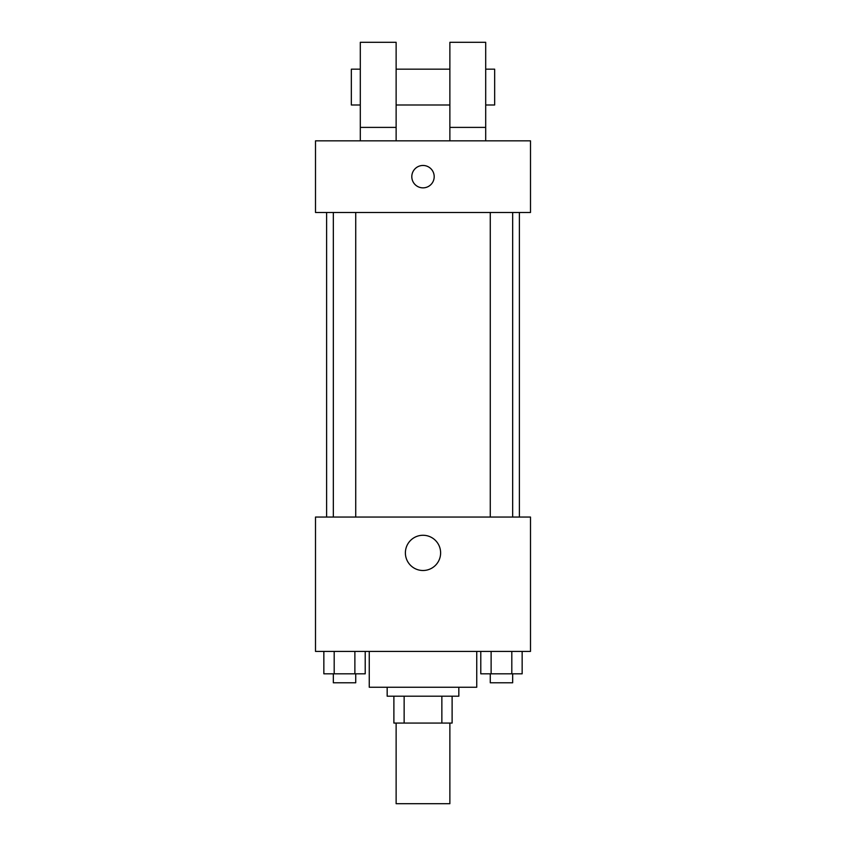 <?xml version="1.0" encoding="UTF-8"?>
<svg xmlns="http://www.w3.org/2000/svg" width="846" height="846" viewBox="0 0 846 846"><rect width="100%" height="100%" fill="white"/><g stroke="black" fill="none" stroke-linecap="round" stroke-linejoin="round"><path stroke-width="1.27" d="M396.129 723.076L396.129 803.7L449.871 803.7L449.871 723.076M441.855 696.205L441.855 723.076L393.887 723.076L393.887 696.205M441.855 723.076L452.113 723.076L452.113 696.205L452.113 723.076M458.828 687.248L458.828 696.205L387.172 696.205L387.172 687.248M404.145 696.205L404.145 723.076M369.258 651.42L369.258 687.248L476.742 687.248L476.742 651.42M530.495 651.42L315.505 651.42L315.505 517.054L530.495 517.054L530.495 651.42M440.618 552.882A17.618 17.618 0 0 1 414.191 568.142A17.618 17.618 0 0 1 414.191 537.633A17.618 17.618 0 0 1 440.618 552.882M519.381 212.494L519.381 517.054M490.268 517.054L490.268 212.494M355.732 212.494L355.732 517.054M530.495 212.494L315.505 212.494L315.505 140.838L530.495 140.838L530.495 212.494M423 165.467A11.199 11.199 0 0 1 432.697 182.26A11.199 11.199 0 0 1 413.303 182.26A11.199 11.199 0 0 1 423 165.467M360.301 140.838L360.301 42.3L396.129 42.3L396.129 140.838M396.129 104.999L449.871 104.999M449.871 140.838L449.871 42.3L485.699 42.3L485.699 140.838M485.699 104.999L494.656 104.999L494.656 69.171L485.699 69.171M360.301 69.171L351.344 69.171L351.344 104.999L360.301 104.999M360.301 127.397L396.129 127.397M449.871 127.397L485.699 127.397M522.151 651.42L522.151 673.818L480.782 673.818L480.782 651.42M511.809 651.42L511.809 673.818M491.124 651.42L491.124 673.818M512.665 673.818L512.665 682.775L490.268 682.775L490.268 673.818M365.218 651.42L365.218 673.818L323.849 673.818L323.849 651.42M354.876 651.42L354.876 673.818M334.191 651.42L334.191 673.818M355.732 673.818L355.732 682.775L333.335 682.775L333.335 673.818M326.619 212.494L326.619 517.054M512.665 517.054L512.665 212.494M333.335 212.494L333.335 517.054M396.129 69.171L449.871 69.171"/></g></svg>
